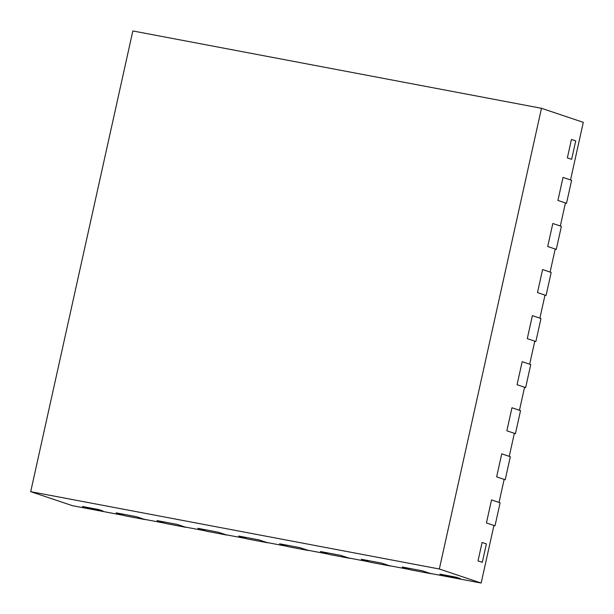 <?xml version="1.0" encoding="UTF-8"?>
<svg xmlns="http://www.w3.org/2000/svg" width="614" height="614" viewBox="0 0 614 614"><rect width="100%" height="100%" fill="white"/><g stroke="black" fill="none" stroke-linecap="round" stroke-linejoin="round"><path stroke-width="0.92" d="M30.7 491.661L72.529 505.706L123.606 515.376L116.1 512.851L136.531 516.719L116.1 512.851L124.68 515.737L145.111 519.605L136.531 516.719L144.037 519.244L164.468 523.113L156.961 520.588L177.392 524.456L156.961 520.588L165.542 523.473L185.973 527.334L177.392 524.456L184.898 526.973L205.337 530.841L197.823 528.324L218.254 532.192L197.823 528.324L206.404 531.202L226.835 535.07L218.254 532.192L225.768 534.71L246.199 538.578L238.692 536.053L259.123 539.921L238.692 536.053L247.273 538.938L267.704 542.807L259.123 539.921L266.629 542.446L287.06 546.314L279.554 543.789L299.985 547.657L279.554 543.789L288.135 546.675L308.566 550.535L299.985 547.657L307.491 550.175L327.922 554.043L320.416 551.525L340.847 555.394L320.416 551.525L328.997 554.404L349.427 558.272L340.847 555.394L348.353 557.911L368.791 561.779L361.278 559.262L381.716 563.122L361.278 559.262L369.858 562.14L390.289 566.008L381.716 563.122L389.222 565.647L409.653 569.516L402.147 566.991L422.578 570.859L402.147 566.991L410.728 569.876L431.158 573.737L422.578 570.859L430.084 573.384L481.161 583.047L493.932 525.461L486.426 522.936L491.53 499.903L499.036 502.421L504.148 479.388L496.634 476.863L501.745 453.83L509.252 456.356L514.355 433.315L506.849 430.798L511.961 407.757L519.467 410.282L524.571 387.25L517.065 384.725L522.169 361.692L529.675 364.209L534.786 341.177L527.28 338.652L532.384 315.619L539.89 318.136L545.002 295.104L537.488 292.586L542.599 269.546L550.106 272.071L555.209 249.031L547.703 246.513L552.815 223.481L560.321 225.998L565.425 202.965L557.919 200.44L563.023 177.408L570.536 179.925L583.3 122.34L541.471 108.294L132.839 30.953L30.7 491.661L439.34 569.001L541.471 108.294M481.161 583.047L439.34 569.001M478.007 560.897L482.09 542.469L486.38 543.912L482.09 542.469L478.007 560.897L482.297 562.34L478.007 560.897M482.297 562.34L486.38 543.912L482.297 562.34M567.359 157.875L571.442 139.447L575.732 140.882L571.442 139.447L567.359 157.875L571.649 159.31L567.359 157.875M571.649 159.31L575.732 140.882L571.649 159.31M82.43 506.481L98.77 509.574L103.06 511.017L98.77 509.574L82.43 506.481L86.72 507.924L82.43 506.481M86.72 507.924L103.06 511.017L86.72 507.924M439.9 574.136L456.248 577.229L460.538 578.672L456.248 577.229L439.9 574.136L444.191 575.579L439.9 574.136M444.191 575.579L460.538 578.672L444.191 575.579M493.894 525.607L494.999 525.822L500.111 502.782L491.53 499.903L486.426 522.936L494.999 525.822M504.109 479.542L505.215 479.749L510.326 456.716L501.745 453.83L496.634 476.863L505.215 479.749M514.325 433.469L515.43 433.676L520.534 410.643L511.961 407.757L506.849 430.798L515.43 433.676M524.54 387.396L525.645 387.603L530.749 364.57L522.169 361.692L517.065 384.725L525.645 387.603M534.748 341.323L535.861 341.537L540.965 318.497L532.384 315.619L527.28 338.652L535.861 341.537M544.963 295.257L546.069 295.464L551.18 272.432L542.599 269.546L537.488 292.586L546.069 295.464M555.179 249.184L556.284 249.391L561.388 226.359L552.815 223.481L547.703 246.513L556.284 249.391M565.394 203.111L566.499 203.326L571.603 180.286L563.023 177.408L557.919 200.44L566.499 203.326"/></g></svg>
